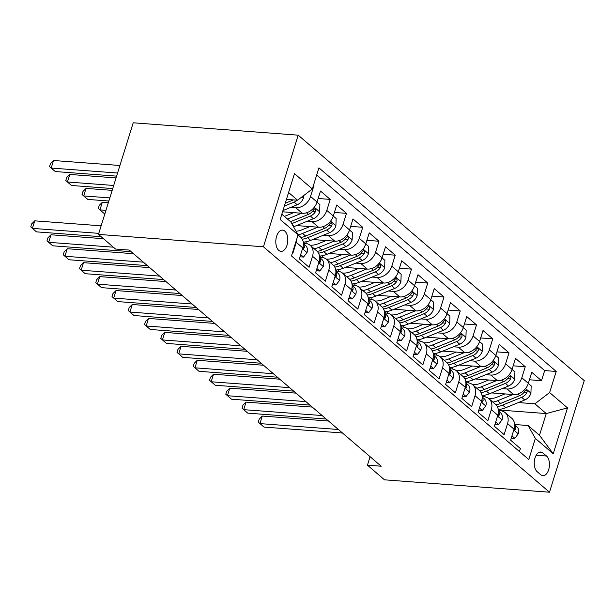 <?xml version="1.0" encoding="UTF-8"?>
<svg xmlns="http://www.w3.org/2000/svg" width="615" height="615" viewBox="0 0 615 615"><rect width="100%" height="100%" fill="white"/><g stroke="black" fill="none" stroke-linecap="round" stroke-linejoin="round"><path stroke-width="0.92" d="M278.795 250.397A10.655 5.973 94.3 0 0 281.009 251.366A10.655 5.973 94.3 0 0 287.489 243.248A10.655 5.973 94.3 0 0 284.807 231.094A10.655 5.973 94.3 0 0 282.6 230.118A10.655 5.973 94.3 0 0 276.12 238.243A10.655 5.973 94.3 0 0 278.795 250.397M263.443 246.776L98.462 234.4L133.217 122.792L298.206 135.177L584.25 380.6L549.487 492.208L263.443 246.776L298.206 135.177M292.409 252.965L292.84 253.326L296.269 242.318L302.764 247.899A13.315 10.201 -49.4 0 0 300.443 236.967L298.037 234.899M302.764 247.899L299.336 258.907L309.091 267.271L312.52 256.263L319.024 261.844A13.315 10.201 -49.4 0 0 316.694 250.912L310.191 245.331A13.315 10.201 130.6 0 1 312.52 256.263M319.024 261.844L315.595 272.852L325.343 281.216L328.771 270.208L335.275 275.789A13.315 10.201 -49.4 0 0 332.946 264.85L326.442 259.276A13.315 10.201 130.6 0 1 328.771 270.208M335.275 275.789L331.846 286.798L341.594 295.162L345.023 284.153L351.526 289.734A13.315 10.201 -49.4 0 0 349.197 278.795L342.701 273.221A13.315 10.201 130.6 0 1 345.023 284.153M351.526 289.734L348.098 300.743L357.845 309.107L361.274 298.098L367.778 303.679A13.315 10.201 -49.4 0 0 365.448 292.74L358.952 287.167A13.315 10.201 130.6 0 1 361.274 298.098M367.778 303.679L364.349 314.688L374.097 323.052L377.533 312.043L384.029 317.617A13.315 10.201 -49.4 0 0 381.7 306.685L375.204 301.112A13.315 10.201 130.6 0 1 377.533 312.043M384.029 317.617L380.6 328.633L390.356 336.997L393.785 325.988L400.28 331.562A13.315 10.201 -49.4 0 0 397.959 320.63L391.455 315.057A13.315 10.201 130.6 0 1 393.785 325.988M400.28 331.562L396.852 342.578L406.607 350.942L410.036 339.934L416.532 345.507A13.315 10.201 -49.4 0 0 414.21 334.575L407.707 329.002A13.315 10.201 130.6 0 1 410.036 339.934M416.532 345.507L413.103 356.516L422.859 364.887L426.287 353.879L432.791 359.452A13.315 10.201 -49.4 0 0 430.462 348.521L423.958 342.947A13.315 10.201 130.6 0 1 426.287 353.879M432.791 359.452L429.362 370.461L439.11 378.832L442.539 367.824L449.042 373.397A13.315 10.201 -49.4 0 0 446.713 362.466L440.209 356.885A13.315 10.201 130.6 0 1 442.539 367.824M449.042 373.397L445.614 384.406L455.361 392.777L458.79 381.769L465.294 387.342A13.315 10.201 -49.4 0 0 462.964 376.411L456.468 370.83A13.315 10.201 130.6 0 1 458.79 381.769M465.294 387.342L461.865 398.351L471.613 406.723L475.041 395.706L481.545 401.288A13.315 10.201 -49.4 0 0 479.216 390.356L472.72 384.775A13.315 10.201 130.6 0 1 475.041 395.706M481.545 401.288L478.116 412.296L487.864 420.668L491.3 409.651L497.796 415.233A13.315 10.201 -49.4 0 0 495.467 404.301L488.971 398.72A13.315 10.201 130.6 0 1 491.3 409.651M497.796 415.233L494.368 426.241L504.123 434.605L507.552 423.597A13.315 10.201 -49.4 0 0 505.223 412.665A13.315 10.201 -49.4 0 0 500.31 410.705L498.396 410.566M491.577 392.916L513.571 394.569A13.315 10.201 -49.4 0 0 528.331 383.329L531.76 372.321L541.508 380.685L529.438 379.778M502.148 388.618L507.075 388.988A13.315 10.201 -49.4 0 0 521.827 377.748L525.256 366.74L513.187 365.833M525.256 366.74L515.508 358.376L512.08 369.384A13.315 10.201 -49.4 0 1 497.32 380.624L475.326 378.971M459.067 365.026L481.068 366.678A13.315 10.201 -49.4 0 0 495.828 355.439L499.257 344.431L509.005 352.795L496.928 351.888M442.815 351.08L464.817 352.733A13.315 10.201 -49.4 0 0 479.569 341.494L483.006 330.486L492.753 338.85L480.676 337.943M426.564 337.143L448.566 338.788A13.315 10.201 -49.4 0 0 463.318 327.549L466.747 316.541L476.502 324.904L464.425 324.005M410.313 323.198L432.314 324.843A13.315 10.201 -49.4 0 0 447.067 313.604L450.495 302.595L460.251 310.959L448.174 310.06M394.061 309.253L416.055 310.898A13.315 10.201 -49.4 0 0 430.815 299.659L434.244 288.65L443.999 297.022L431.922 296.115M377.81 295.308L399.804 296.953A13.315 10.201 -49.4 0 0 414.564 285.714L417.992 274.705L427.74 283.077L415.671 282.17M361.559 281.363L383.552 283.015A13.315 10.201 -49.4 0 0 398.312 271.769L401.741 260.76L411.489 269.132L399.419 268.225M345.299 267.417L367.301 269.07A13.315 10.201 -49.4 0 0 382.061 257.831L385.49 246.815L395.237 255.187L383.16 254.279M329.048 253.472L351.05 255.125A13.315 10.201 -49.4 0 0 365.802 243.886L369.238 232.87L378.986 241.241L366.909 240.334M312.797 239.527L334.798 241.18A13.315 10.201 -49.4 0 0 349.551 229.941L352.979 218.932L362.735 227.296L350.658 226.389M296.545 225.582L318.547 227.235A13.315 10.201 -49.4 0 0 333.299 215.996L336.728 204.987L346.483 213.351L334.406 212.444M282.577 211.806L302.288 213.29A13.315 10.201 -49.4 0 0 317.048 202.051L320.476 191.042L330.232 199.406L318.155 198.499M310.191 245.331A13.315 10.201 130.6 0 0 305.278 243.371L303.372 243.232M326.442 259.276A13.315 10.201 130.6 0 0 321.53 257.316L319.623 257.178M342.701 273.221A13.315 10.201 130.6 0 0 337.781 271.261L335.875 271.123M358.952 287.167A13.315 10.201 130.6 0 0 354.032 285.206L352.126 285.06M375.204 301.112A13.315 10.201 130.6 0 0 370.292 299.151L368.377 299.005M391.455 315.057A13.315 10.201 130.6 0 0 386.543 313.096L384.629 312.95M407.707 329.002A13.315 10.201 130.6 0 0 402.794 327.042L400.888 326.896M423.958 342.947A13.315 10.201 130.6 0 0 419.046 340.987L417.139 340.841M440.209 356.885A13.315 10.201 130.6 0 0 435.297 354.932L433.391 354.786M456.468 370.83A13.315 10.201 130.6 0 0 451.548 368.877L449.642 368.731M472.72 384.775A13.315 10.201 130.6 0 0 467.8 382.822L465.893 382.676M488.971 398.72A13.315 10.201 130.6 0 0 484.059 396.767L482.145 396.621M370.084 456.684L367.439 465.178L381.185 466.216L129.273 250.074L115.528 249.044L98.462 234.4M546.543 456.038L542.968 452.971A10.324 5.781 94.3 0 0 540.823 452.033A10.324 5.781 94.3 0 0 534.543 459.897A10.324 5.781 94.3 0 0 537.141 471.674L540.716 474.742A10.324 5.781 94.3 0 0 542.861 475.679A10.324 5.781 94.3 0 0 549.141 467.815A10.324 5.781 94.3 0 0 546.543 456.038L536.195 455.261M281.831 214.212L290.826 221.93L298.067 234.822L291.487 255.932L528.777 459.528L535.35 438.41L528.108 425.519L514.655 424.511M298.067 234.822L280.186 219.478L294.47 173.63L312.343 188.974L318.924 167.857L556.206 371.445L549.633 392.562L567.507 407.899L553.231 453.747L535.35 438.41M290.864 207.34L295.792 207.709L302.288 213.29M307.116 221.285L312.043 221.654L318.547 227.235M323.367 235.23L328.295 235.599L334.798 241.18M339.618 249.175L344.546 249.544L351.05 255.125M355.87 263.12L360.797 263.489L367.301 269.07M372.121 277.065L377.049 277.434L383.552 283.015M388.38 291.01L393.308 291.379L399.804 296.953M404.632 304.955L409.559 305.324L416.055 310.898M420.883 318.901L425.811 319.27L432.314 324.843M437.134 332.846L442.062 333.215L448.566 338.788M453.386 346.791L458.313 347.16L464.817 352.733M469.637 360.728L474.565 361.105L481.068 366.678M485.888 374.673L490.816 375.05L497.32 380.624M541.508 380.685L544.659 370.584L316.702 174.991M295.792 207.709A13.315 10.201 130.6 0 0 310.544 196.469L313.973 185.461L313.55 185.1M330.232 199.406L326.803 210.415A13.315 10.201 130.6 0 1 312.043 221.654M346.483 213.351L343.055 224.36A13.315 10.201 130.6 0 1 328.295 235.599M362.735 227.296L359.306 238.305A13.315 10.201 130.6 0 1 344.546 249.544M378.986 241.241L375.557 252.25A13.315 10.201 130.6 0 1 360.797 263.489M395.237 255.187L391.809 266.195A13.315 10.201 130.6 0 1 377.049 277.434M411.489 269.132L408.06 280.14A13.315 10.201 130.6 0 1 393.308 291.379M427.74 283.077L424.312 294.085A13.315 10.201 130.6 0 1 409.559 305.324M443.999 297.022L440.571 308.03A13.315 10.201 130.6 0 1 425.811 319.27M460.251 310.959L456.822 321.976A13.315 10.201 130.6 0 1 442.062 333.215M476.502 324.904L473.073 335.921A13.315 10.201 130.6 0 1 458.313 347.16M492.753 338.85L489.325 349.858A13.315 10.201 130.6 0 1 474.565 361.105M509.005 352.795L505.576 363.803A13.315 10.201 130.6 0 1 490.816 375.05M519.444 451.525L520.375 448.55L510.619 440.186L514.048 429.178A13.315 10.201 -49.4 0 0 511.726 418.246L505.223 412.665M528.108 425.519L539.486 435.282L546.251 413.564L534.873 403.801L549.633 392.562M498.342 409.967L546.251 413.564L567.507 407.899M518.399 402.564L534.873 403.801M367.439 465.178L384.506 479.823L549.487 492.208M286.452 199.375L297.591 200.213L288.589 192.495M544.659 370.584L556.206 371.445M313.973 185.461L313.45 185.423M312.343 188.974L297.591 200.213M296.891 238.589A13.315 10.201 130.6 0 1 296.269 242.318M539.486 435.282L553.231 453.747M511.957 435.897L514.832 438.357L518.337 433.721A8.825 6.757 -49.4 0 0 516.746 426.626L514.67 424.842M328.525 421.029L262.282 416.063L259.937 423.604L338.381 429.485M262.282 416.063L259.223 419.099L258.285 422.113L263.996 427.087L342.447 432.975M514.025 429.262L514.847 429.962L515.608 428.786A8.825 6.757 -49.4 0 0 514.67 425.157M511.273 438.088L514.832 438.357M504.953 393.923L497.074 397.129A21.141 16.19 130.6 0 1 488.817 398.597M512.91 394.523L497.589 400.749A25.469 19.503 130.6 0 1 492.953 402.141M528.308 383.406L531.176 385.874L530.922 393.3A8.825 6.757 130.6 0 1 524.733 399.988L505.715 407.722A25.469 19.503 130.6 0 1 498.273 409.482M485.166 396.913A21.141 16.19 130.6 0 1 484.658 395.199M497.304 406.592A25.469 19.503 -49.4 0 0 502.624 405.07L521.643 397.344A8.825 6.757 -49.4 0 0 526.794 392.885L527.178 391.594L526.594 390.187L525.802 390.194L524.841 391.217A8.825 6.757 130.6 0 1 519.698 395.668L500.671 403.402A25.469 19.503 130.6 0 1 496.005 404.801M482.122 396.26A21.141 16.19 -49.4 0 0 482.421 396.644M483.229 396.698A21.141 16.19 130.6 0 1 482.583 395.491M495.705 421.952L498.58 424.412L502.078 419.776A8.825 6.757 -49.4 0 0 500.495 412.68L498.419 410.897M312.274 407.084L246.031 402.118L243.686 409.659L322.129 415.54M246.031 402.118L242.971 405.154L242.033 408.168L247.745 413.142L326.196 419.03M497.773 415.317L498.596 416.017L499.357 414.841A8.825 6.757 -49.4 0 0 498.419 411.212M495.021 424.142L498.58 424.412M479.454 408.006L482.329 410.466L485.827 405.831A8.825 6.757 -49.4 0 0 484.243 398.735L482.16 396.952M296.023 393.139L229.779 388.173L227.435 395.714L305.878 401.595M229.779 388.173L226.72 391.209L225.782 394.23L231.494 399.197L309.937 405.085M481.522 401.372L482.345 402.072L483.106 400.895A8.825 6.757 -49.4 0 0 482.168 397.267M478.77 410.205L482.329 410.466M463.203 394.061L466.07 396.521L469.576 391.886A8.825 6.757 -49.4 0 0 467.992 384.79L465.909 383.007M279.771 379.194L213.528 374.228L211.176 381.769L289.627 387.658M213.528 374.228L210.468 377.264L209.531 380.285L215.242 385.251L293.686 391.14M465.263 387.427L466.093 388.127L466.854 386.95A8.825 6.757 -49.4 0 0 465.916 383.322M462.518 396.26L466.07 396.521M446.951 380.116L449.819 382.576L453.324 377.941A8.825 6.757 -49.4 0 0 451.733 370.845L449.657 369.062M263.512 365.256L197.277 360.282L194.924 367.824L273.375 373.712M197.277 360.282L194.217 363.319L193.271 366.34L198.991 371.306L277.434 377.195M449.012 373.482L449.842 374.181L450.603 373.005A8.825 6.757 -49.4 0 0 449.665 369.377M446.267 382.315L449.819 382.576M488.702 379.978L480.822 383.183A21.141 16.19 130.6 0 1 472.566 384.652M496.659 380.577L481.337 386.804A25.469 19.503 130.6 0 1 476.702 388.196M512.049 369.461L514.924 371.929L514.67 379.355A8.825 6.757 130.6 0 1 508.482 386.043L489.463 393.777A25.469 19.503 130.6 0 1 482.022 395.537M468.914 382.968A21.141 16.19 130.6 0 1 468.407 381.262M481.053 392.647A25.469 19.503 -49.4 0 0 486.373 391.125L505.392 383.399A8.825 6.757 -49.4 0 0 510.542 378.94L510.927 377.648L510.342 376.242L509.551 376.249L508.59 377.272A8.825 6.757 130.6 0 1 503.439 381.723L484.42 389.456A25.469 19.503 130.6 0 1 479.746 390.856M465.863 382.315A21.141 16.19 -49.4 0 0 466.17 382.699M466.977 382.761A21.141 16.19 130.6 0 1 466.331 381.546M472.451 366.033L464.571 369.238A21.141 16.19 130.6 0 1 456.315 370.707M449.611 368.37A21.141 16.19 -49.4 0 0 449.919 368.754A21.141 16.19 130.6 0 1 449.634 368.585M480.407 366.632L465.078 372.859A25.469 19.503 130.6 0 1 460.451 374.251M495.798 355.516L498.673 357.984L498.419 365.41A8.825 6.757 130.6 0 1 492.231 372.098L473.204 379.832A25.469 19.503 130.6 0 1 465.77 381.592M452.655 369.023A21.141 16.19 130.6 0 1 452.156 367.316M464.802 378.702A25.469 19.503 -49.4 0 0 470.121 377.187L489.14 369.454A8.825 6.757 -49.4 0 0 494.283 364.995L494.668 363.703L494.091 362.296L493.299 362.304L492.338 363.327A8.825 6.757 130.6 0 1 487.188 367.778L468.169 375.511A25.469 19.503 130.6 0 1 463.495 376.91M450.726 368.815A21.141 16.19 130.6 0 1 450.08 367.601M456.199 352.088L448.312 355.293A21.141 16.19 130.6 0 1 440.056 356.762M433.36 354.425A21.141 16.19 -49.4 0 0 433.667 354.809A21.141 16.19 130.6 0 1 433.383 354.64M464.156 352.687L448.827 358.914A25.469 19.503 130.6 0 1 444.199 360.305M479.546 341.571L482.421 344.039L482.168 351.465A8.825 6.757 130.6 0 1 475.972 358.153L456.953 365.887A25.469 19.503 130.6 0 1 449.519 367.647M436.404 355.078A21.141 16.19 130.6 0 1 435.904 353.371M448.55 364.757A25.469 19.503 -49.4 0 0 453.87 363.242L472.889 355.508A8.825 6.757 -49.4 0 0 478.032 351.057L478.416 349.758L477.832 348.351L477.048 348.359L476.087 349.382A8.825 6.757 130.6 0 1 470.936 353.833L451.917 361.566A25.469 19.503 130.6 0 1 447.243 362.965M434.474 354.87A21.141 16.19 130.6 0 1 433.829 353.663M439.94 338.142L432.061 341.348A21.141 16.19 130.6 0 1 423.804 342.816M447.905 338.742L432.576 344.969A25.469 19.503 130.6 0 1 427.948 346.36M463.295 327.634L466.17 330.094L465.916 337.52A8.825 6.757 130.6 0 1 459.72 344.208L440.701 351.941A25.469 19.503 130.6 0 1 433.268 353.702M420.153 341.133A21.141 16.19 130.6 0 1 419.653 339.426M432.299 350.811A25.469 19.503 -49.4 0 0 437.619 349.297L456.638 341.563A8.825 6.757 -49.4 0 0 461.78 337.112L462.165 335.813L461.581 334.406L460.796 334.414L459.828 335.436A8.825 6.757 130.6 0 1 454.685 339.887L435.666 347.621A25.469 19.503 130.6 0 1 430.992 349.02M417.108 340.479A21.141 16.19 -49.4 0 0 417.416 340.864M418.223 340.925A21.141 16.19 130.6 0 1 417.577 339.718M430.7 366.171L433.567 368.631L437.073 363.995A8.825 6.757 -49.4 0 0 435.482 356.908L433.406 355.124M247.261 351.311L181.025 346.337L178.673 353.879L257.116 359.767M181.025 346.337L177.958 349.374L177.02 352.395L182.74 357.361L261.183 363.25M432.76 359.537L433.59 360.236L434.351 359.06A8.825 6.757 -49.4 0 0 433.414 355.432M430.008 368.37L433.567 368.631M423.689 324.197L415.809 327.403A21.141 16.19 130.6 0 1 407.553 328.871M431.653 324.797L416.324 331.024A25.469 19.503 130.6 0 1 411.696 332.423M447.043 313.688L449.919 316.148L449.657 323.575A8.825 6.757 130.6 0 1 443.469 330.27L424.45 337.996A25.469 19.503 130.6 0 1 417.016 339.757M403.901 327.188A21.141 16.19 130.6 0 1 403.402 325.481M416.04 336.866A25.469 19.503 -49.4 0 0 421.36 335.352L440.378 327.618A8.825 6.757 -49.4 0 0 445.529 323.167L445.913 321.868L445.329 320.461L444.537 320.469L443.576 321.491A8.825 6.757 130.6 0 1 438.434 325.942L419.415 333.676A25.469 19.503 130.6 0 1 414.741 335.075M400.857 326.534A21.141 16.19 -49.4 0 0 401.165 326.919M401.964 326.98A21.141 16.19 130.6 0 1 401.326 325.773M414.441 352.226L417.316 354.686L420.821 350.05A8.825 6.757 -49.4 0 0 419.23 342.962L417.155 341.179M231.009 337.366L164.766 332.392L162.422 339.934L240.865 345.822M164.766 332.392L161.707 335.429L160.769 338.45L166.481 343.416L244.931 349.305M416.509 345.592L417.331 346.291L418.1 345.115A8.825 6.757 -49.4 0 0 417.162 341.486M413.757 354.425L417.316 354.686M407.438 310.252L399.558 313.458A21.141 16.19 130.6 0 1 391.301 314.926M415.402 310.852L400.073 317.079A25.469 19.503 130.6 0 1 395.445 318.478M430.792 299.743L433.66 302.203L433.406 309.629A8.825 6.757 130.6 0 1 427.217 316.325L408.199 324.051A25.469 19.503 130.6 0 1 400.765 325.812M387.65 313.243A21.141 16.19 130.6 0 1 387.15 311.536M399.788 322.921A25.469 19.503 -49.4 0 0 405.108 321.407L424.127 313.673A8.825 6.757 -49.4 0 0 429.278 309.222L429.662 307.93L429.078 306.516L428.286 306.524L427.325 307.546A8.825 6.757 130.6 0 1 422.182 311.997L403.163 319.731A25.469 19.503 130.6 0 1 398.489 321.13M384.606 312.589A21.141 16.19 -49.4 0 0 384.913 312.974M385.713 313.035A21.141 16.19 130.6 0 1 385.067 311.828M398.189 338.281L401.065 340.748L404.57 336.105A8.825 6.757 -49.4 0 0 402.979 329.017L400.903 327.234M214.758 323.421L148.515 318.447L146.17 325.988L224.613 331.877M148.515 318.447L145.455 321.491L144.517 324.505L150.229 329.471L228.68 335.36M400.257 331.654L401.08 332.346L401.841 331.17A8.825 6.757 -49.4 0 0 400.903 327.541M397.505 340.479L401.065 340.748M391.186 296.307L383.306 299.513A21.141 16.19 130.6 0 1 375.05 300.981M399.143 296.907L383.822 303.141A25.469 19.503 130.6 0 1 379.186 304.533M414.541 285.798L417.408 288.258L417.155 295.684A8.825 6.757 130.6 0 1 410.966 302.38L391.947 310.114A25.469 19.503 130.6 0 1 384.506 311.867M371.399 299.297A21.141 16.19 130.6 0 1 370.891 297.591M383.537 308.976A25.469 19.503 -49.4 0 0 388.857 307.462L407.876 299.728A8.825 6.757 -49.4 0 0 413.026 295.277L413.411 293.985L412.826 292.579L412.035 292.579L411.074 293.601A8.825 6.757 130.6 0 1 405.931 298.052L386.904 305.786A25.469 19.503 130.6 0 1 382.238 307.185M368.354 298.644A21.141 16.19 -49.4 0 0 368.654 299.028M369.461 299.09A21.141 16.19 130.6 0 1 368.815 297.883M381.938 324.336L384.813 326.803L388.311 322.16A8.825 6.757 -49.4 0 0 386.727 315.072L384.652 313.289M198.507 309.476L132.263 304.502L129.919 312.043L208.362 317.932M132.263 304.502L129.204 307.546L128.266 310.56L133.978 315.533L212.429 321.414M384.006 317.709L384.829 318.409L385.59 317.225A8.825 6.757 -49.4 0 0 384.652 313.596M381.254 326.534L384.813 326.803M374.935 282.362L367.055 285.568A21.141 16.19 130.6 0 1 358.799 287.036M352.095 284.699A21.141 16.19 -49.4 0 0 352.403 285.083A21.141 16.19 130.6 0 1 352.118 284.914M382.891 282.962L367.57 289.196A25.469 19.503 130.6 0 1 362.935 290.588M398.282 271.853L401.157 274.313L400.903 281.747A8.825 6.757 130.6 0 1 394.715 288.435L375.696 296.169A25.469 19.503 130.6 0 1 368.254 297.929M355.147 285.352A21.141 16.19 130.6 0 1 354.64 283.646M367.286 295.031A25.469 19.503 -49.4 0 0 372.605 293.516L391.624 285.783A8.825 6.757 -49.4 0 0 396.775 281.332L397.159 280.04L396.575 278.633L395.783 278.633L394.822 279.656A8.825 6.757 130.6 0 1 389.672 284.107L370.653 291.841A25.469 19.503 130.6 0 1 365.979 293.24M353.21 285.145A21.141 16.19 130.6 0 1 352.564 283.938M365.687 310.391L368.562 312.858L372.06 308.215A8.825 6.757 -49.4 0 0 370.476 301.127L368.393 299.344M182.255 295.531L116.012 290.557L113.667 298.098L192.111 303.987M116.012 290.557L112.952 293.601L112.015 296.615L117.726 301.588L196.17 307.469M367.755 303.764L368.577 304.463L369.338 303.28A8.825 6.757 -49.4 0 0 368.4 299.651M365.003 312.589L368.562 312.858M349.435 296.445L352.303 298.913L355.808 294.27A8.825 6.757 -49.4 0 0 354.225 287.182L352.141 285.398M166.004 281.585L99.761 276.612L97.408 284.153L175.859 290.042M99.761 276.612L96.701 279.656L95.763 282.669L101.475 287.643L179.918 293.524M351.496 289.819L352.326 290.518L353.087 289.334A8.825 6.757 -49.4 0 0 352.149 285.706M348.751 298.644L352.303 298.913M333.184 282.5L336.051 284.968L339.557 280.325A8.825 6.757 -49.4 0 0 337.966 273.237L335.89 271.453M149.745 267.64L83.509 262.667L81.157 270.208L159.608 276.097M83.509 262.667L80.45 265.711L79.504 268.724L85.224 273.698L163.667 279.587M335.244 275.874L336.074 276.573L336.836 275.389A8.825 6.757 -49.4 0 0 335.898 271.761M332.5 284.699L336.051 284.968M316.933 268.555L319.8 271.023L323.305 266.387A8.825 6.757 -49.4 0 0 321.714 259.292L319.639 257.508M133.493 253.695L67.258 248.721L64.906 256.263L143.349 262.151M67.258 248.721L64.191 251.766L63.253 254.779L68.972 259.753L147.416 265.642M318.993 261.929L319.823 262.628L320.584 261.444A8.825 6.757 -49.4 0 0 319.646 257.816M316.241 270.754L319.8 271.023M300.674 254.61L303.549 257.078L307.054 252.442A8.825 6.757 -49.4 0 0 305.463 245.347L303.387 243.563M103.497 238.72L50.999 234.776L48.654 242.318L113.352 247.176M50.999 234.776L47.939 237.821L47.001 240.834L52.713 245.808L131.164 251.696M302.741 247.983L303.564 248.683L304.333 247.499A8.825 6.757 -49.4 0 0 303.395 243.871M299.989 256.809L303.549 257.078M358.683 268.417L350.804 271.622A21.141 16.19 130.6 0 1 342.547 273.091M366.64 269.016L351.311 275.251A25.469 19.503 130.6 0 1 346.683 276.642M382.03 257.908L384.905 260.368L384.652 267.802A8.825 6.757 130.6 0 1 378.463 274.49L359.437 282.224A25.469 19.503 130.6 0 1 352.003 283.984M338.888 271.407A21.141 16.19 130.6 0 1 338.388 269.701M351.034 281.086A25.469 19.503 -49.4 0 0 356.354 279.571L375.373 271.838A8.825 6.757 -49.4 0 0 380.516 267.387L380.9 266.095L380.324 264.688L379.532 264.696L378.571 265.711A8.825 6.757 130.6 0 1 373.42 270.17L354.401 277.895A25.469 19.503 130.6 0 1 349.727 279.302M336.959 271.2A21.141 16.19 130.6 0 1 336.313 269.993M342.432 254.479L334.545 257.677A21.141 16.19 130.6 0 1 326.288 259.146M350.389 255.071L335.06 261.306A25.469 19.503 130.6 0 1 330.432 262.697M365.779 243.963L368.654 246.431L368.4 253.857A8.825 6.757 130.6 0 1 362.204 260.545L343.185 268.278A25.469 19.503 130.6 0 1 335.752 270.039M322.637 257.47A21.141 16.19 130.6 0 1 322.137 255.755M334.783 267.141A25.469 19.503 -49.4 0 0 340.103 265.626L359.122 257.893A8.825 6.757 -49.4 0 0 364.264 253.442L364.649 252.15L364.065 250.743L363.281 250.751L362.32 251.766A8.825 6.757 130.6 0 1 357.169 256.224L338.15 263.95A25.469 19.503 130.6 0 1 333.476 265.357M320.707 257.255A21.141 16.19 130.6 0 1 320.061 256.048M326.173 240.534L318.293 243.732A21.141 16.19 130.6 0 1 310.037 245.201M334.137 241.126L318.808 247.361A25.469 19.503 130.6 0 1 314.18 248.752M349.528 230.018L352.403 232.485L352.149 239.911A8.825 6.757 130.6 0 1 345.953 246.6L326.934 254.333A25.469 19.503 130.6 0 1 319.5 256.094M306.385 243.525A21.141 16.19 130.6 0 1 305.886 241.81M108.302 202.796L102.298 202.343L99.945 209.884L104.012 213.367L104.988 213.443M318.532 253.196A25.469 19.503 -49.4 0 0 323.851 251.681L342.87 243.947A8.825 6.757 -49.4 0 0 348.013 239.496L348.398 238.205L347.813 236.798L347.029 236.806L346.061 237.821A8.825 6.757 130.6 0 1 340.918 242.279L321.899 250.005A25.469 19.503 130.6 0 1 317.225 251.412M304.456 243.309A21.141 16.19 130.6 0 1 303.81 242.102M105.957 210.338L99.945 209.884L98.3 208.4L99.238 205.379L102.298 202.343M309.922 226.589L302.042 229.787A21.141 16.19 130.6 0 1 296.053 231.24M317.886 227.181L302.557 233.416A25.469 19.503 130.6 0 1 298.044 234.784M333.276 216.073L336.151 218.54L335.89 225.966A8.825 6.757 130.6 0 1 329.702 232.655L310.683 240.388A25.469 19.503 130.6 0 1 303.249 242.149M112.176 190.358L86.046 188.398L83.694 195.939L87.761 199.421L108.863 201.005M302.273 239.25A25.469 19.503 -49.4 0 0 307.592 237.736L326.611 230.002A8.825 6.757 -49.4 0 0 331.762 225.551L332.146 224.26L331.562 222.853L330.77 222.861L329.809 223.875A8.825 6.757 130.6 0 1 324.666 228.334L305.647 236.068A25.469 19.503 130.6 0 1 300.973 237.467M109.824 197.899L83.694 195.939L82.041 194.455L82.987 191.434L86.046 188.398M293.67 212.644L285.791 215.85A21.141 16.19 130.6 0 1 284.353 216.372M301.634 213.236L287.428 219.017M317.025 202.127L319.892 204.595L319.639 212.021A8.825 6.757 130.6 0 1 313.45 218.709L294.431 226.443A25.469 19.503 130.6 0 1 293.547 226.781M116.051 177.927L69.795 174.452L67.442 181.994L71.509 185.484L112.73 188.574M291.771 223.622L310.36 216.057A8.825 6.757 -49.4 0 0 315.51 211.606L315.895 210.315L315.311 208.908L314.519 208.916L313.558 209.938A8.825 6.757 130.6 0 1 308.415 214.389L290.518 221.661M113.698 185.469L67.442 181.994L65.79 180.51L66.735 177.497L69.795 174.452M101.129 225.82L34.748 220.839L32.403 228.373L98.784 233.354M34.748 220.839L31.688 223.875L30.75 226.889L36.462 231.863L101.16 236.721M303.472 195.731L303.387 198.076A8.825 6.757 130.6 0 1 297.199 204.764L282.969 210.553M119.925 165.489L53.536 160.507L51.191 168.049L55.258 171.539L116.604 176.144M293.301 199.89A8.825 6.757 130.6 0 1 292.163 200.444L285.237 203.257M284.361 206.079L294.108 202.12A8.825 6.757 -49.4 0 0 297.16 200.183M117.573 173.03L51.191 168.049L49.538 166.565L50.476 163.552L53.536 160.507M507.075 388.988L513.571 394.569M521.827 377.748L528.331 383.329M310.544 196.469L317.048 202.051M326.803 210.415L333.299 215.996M343.055 224.36L349.551 229.941M359.306 238.305L365.802 243.886M375.557 252.25L382.061 257.831M391.809 266.195L398.312 271.769M408.06 280.14L414.564 285.714M424.312 294.085L430.815 299.659M440.571 308.03L447.067 313.604M456.822 321.976L463.318 327.549M473.073 335.921L479.569 341.494M489.325 349.858L495.828 355.439M505.576 363.803L512.08 369.384M507.552 423.597L514.048 429.178M538.571 452.64L542.968 452.971M513.794 430.008L518.245 433.836M514.194 428.678L515.608 428.786M530.93 393.116L525.579 388.526M500.671 403.402L497.589 400.749M505.715 407.722L502.624 405.07M519.698 395.668L517.807 394.046M524.733 399.988L521.643 397.344M523.788 392.662L526.794 392.885M497.535 416.063L501.994 419.891M497.942 414.733L499.357 414.841M481.284 402.125L485.742 405.946M481.691 400.788L483.106 400.895M465.032 388.18L469.491 392.001M465.44 386.843L466.854 386.95M448.781 374.235L453.24 378.056M449.188 372.898L450.603 373.005M514.678 379.171L509.328 374.581M484.42 389.456L481.337 386.804M489.463 393.777L486.373 391.125M503.439 381.723L501.556 380.108M508.482 386.043L505.392 383.399M507.536 378.717L510.542 378.94M498.427 365.225L493.076 360.636M468.169 375.511L465.078 372.859M473.204 379.832L470.121 377.187M487.188 367.778L485.304 366.163M492.231 372.098L489.14 369.454M491.285 364.772L494.283 364.995M482.175 351.28L476.825 346.691M451.917 361.566L448.827 358.914M456.953 365.887L453.87 363.242M470.936 353.833L469.053 352.218M475.972 358.153L472.889 355.508M475.034 350.827L478.032 351.057M465.924 337.335L460.566 332.746M435.666 347.621L432.576 344.969M440.701 351.941L437.619 349.297M454.685 339.887L452.801 338.273M459.72 344.208L456.638 341.563M458.775 336.882L461.78 337.112M432.53 360.29L436.988 364.111M432.937 358.952L434.351 359.06M449.665 323.39L444.314 318.801M419.415 333.676L416.324 331.024M424.45 337.996L421.36 335.352M438.434 325.942L436.55 324.328M443.469 330.27L440.378 327.618M442.523 322.937L445.529 323.167M416.278 346.345L420.729 350.166M416.686 345.007L418.1 345.115M433.414 309.445L428.063 304.856M403.163 319.731L400.073 317.079M408.199 324.051L405.108 321.407M422.182 311.997L420.291 310.383M427.217 316.325L424.127 313.673M426.272 308.991L429.278 309.222M400.027 332.4L404.478 336.221M400.427 331.062L401.841 331.17M417.162 295.5L411.812 290.91M386.904 305.786L383.822 303.141M391.947 310.114L388.857 307.462M405.931 298.052L404.04 296.438M410.966 302.38L407.876 299.728M410.021 295.046L413.026 295.277M383.768 318.455L388.226 322.275M384.175 317.117L385.59 317.225M400.911 281.555L395.56 276.965M370.653 291.841L367.57 289.196M375.696 296.169L372.605 293.516M389.672 284.107L387.788 282.493M394.715 288.435L391.624 285.783M393.769 281.109L396.775 281.332M367.516 304.51L371.975 308.33M367.924 303.172L369.338 303.28M351.265 290.564L355.724 294.393M351.672 289.227L353.087 289.334M335.014 276.619L339.472 280.448M335.421 275.282L336.836 275.389M318.762 262.674L323.221 266.503M319.17 261.337L320.584 261.444M302.511 248.729L306.962 252.557M302.918 247.399L304.333 247.499M384.659 267.61L379.309 263.02M354.401 277.895L351.311 275.251M359.437 282.224L356.354 279.571M373.42 270.17L371.537 268.547M378.463 274.49L375.373 271.838M377.518 267.164L380.516 267.387M368.408 253.672L363.058 249.075M338.15 263.95L335.06 261.306M343.185 268.278L340.103 265.626M357.169 256.224L355.286 254.602M362.204 260.545L359.122 257.893M361.266 253.219L364.264 253.442M352.157 239.727L346.799 235.13M321.899 250.005L318.808 247.361M326.934 254.333L323.851 251.681M340.918 242.279L339.034 240.657M345.953 246.6L342.87 243.947M345.007 239.273L348.013 239.496M335.898 225.782L330.547 221.185M305.647 236.068L302.557 233.416M310.683 240.388L307.592 237.736M324.666 228.334L322.783 226.712M329.702 232.655L326.611 230.002M328.756 225.328L331.762 225.551M319.646 211.837L314.296 207.24M294.431 226.443L292.363 224.667M308.415 214.389L306.524 212.767M313.45 218.709L310.36 216.057M312.505 211.383L315.51 211.606M303.395 197.892L302.096 196.777M292.163 200.444L291.341 199.744M297.199 204.764L294.108 202.12"/></g></svg>

